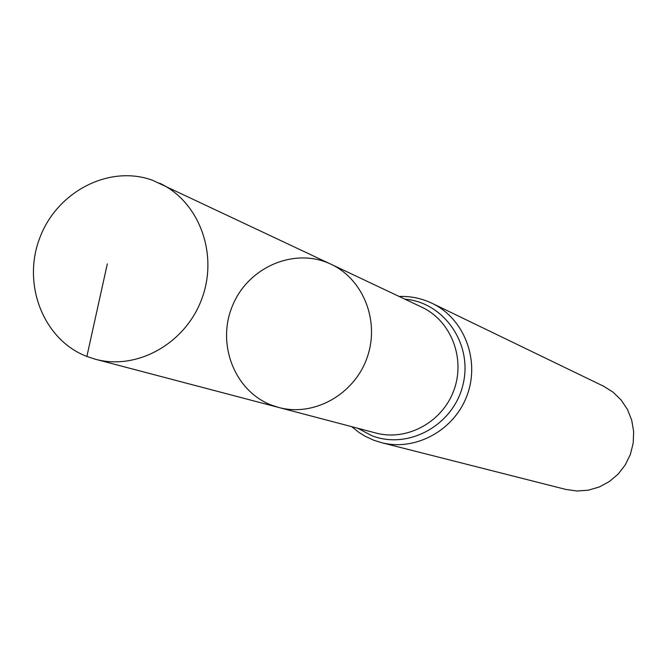 <?xml version="1.0" encoding="UTF-8"?>
<svg xmlns="http://www.w3.org/2000/svg" width="667" height="667" viewBox="0 0 667 667"><rect width="100%" height="100%" fill="white"/><g stroke="black" fill="none" stroke-linecap="round" stroke-linejoin="round"><path stroke-width="1" d="M271.619 405.169L278.764 407.479C313.665 416.958 353.76 394.864 366.825 358.429C380.265 322.128 363.782 279.415 330.965 264.215C295.072 246.973 248.516 266.767 232.658 305.344C216.191 343.655 234.434 391.112 271.619 405.169M373.653 440.17L381.382 442.63L565.766 489.42L576.972 491.012L588.302 490.195L599.274 486.993L609.38 481.532L618.176 474.062L625.279 464.899L630.357 454.452L633.191 443.188L633.65 431.607L631.724 420.218L627.497 409.538L621.16 400.033L613.006 392.113L603.402 386.126L432.141 303.335C421.711 298.357 410.722 296.065 399.174 296.465M330.965 264.215L421.786 307.162C450.984 320.694 465.716 358.312 453.927 390.162C442.463 422.136 406.978 441.462 375.921 433.033L278.764 407.479C313.665 416.958 353.76 394.864 366.825 358.429C380.265 322.128 363.782 279.415 330.965 264.215L152.66 180.315C109.196 164.315 56.67 191.704 39.62 238.336C21.936 284.734 43.613 339.937 86.868 356.47L95.431 359.255C137.302 370.652 185.901 343.247 201.993 298.366C218.543 253.652 198.974 201.401 159.588 183.192M86.868 356.47L107.32 263.865M351.726 426.672L358.871 432.358L365.082 436.201L373.353 440.062L381.382 442.63C415.658 451.576 454.577 430.198 467.208 395.006C480.182 359.938 464.14 318.534 432.141 303.335M357.837 428.281L371.619 435.593C408.162 450.192 453.577 425.196 462.981 384.701C473.17 344.372 444.139 302.226 404.877 299.166M278.764 407.479L95.431 359.255"/></g></svg>
